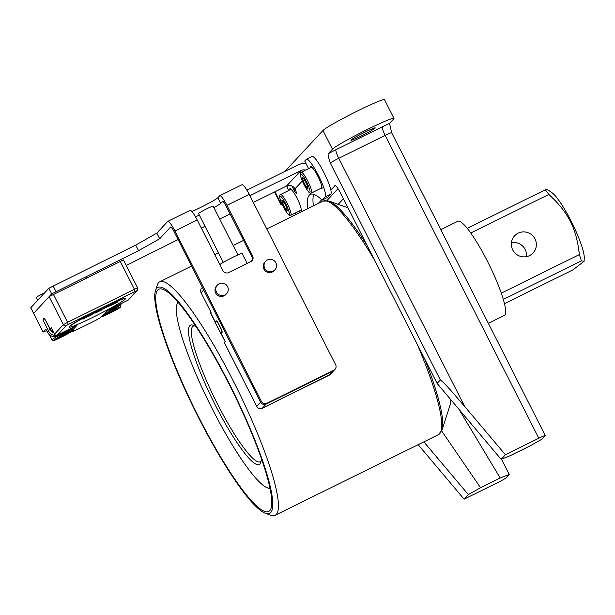 <?xml version="1.0" encoding="UTF-8"?>
<svg xmlns="http://www.w3.org/2000/svg" width="615" height="615" viewBox="0 0 615 615"><rect width="100%" height="100%" fill="white"/><g stroke="black" fill="none" stroke-linecap="round" stroke-linejoin="round"><path stroke-width="0.92" d="M393.984 118.395A34.663 2.191 153.1 0 0 364.71 130.795A34.663 2.191 153.1 0 0 332.438 149.199L328.287 153.658A16.805 1.061 -26.9 0 1 335.99 149.699L382.407 126.782A8.402 1.422 -116.3 0 0 385.167 135.369A8.402 0.53 -26.9 0 1 391.624 132.679L389.549 123.415L393.7 118.949A34.663 2.191 153.1 0 0 393.984 118.395L384.498 99.699A34.663 2.191 153.1 0 0 355.224 112.099A34.663 2.191 153.1 0 0 322.952 130.503L284.945 171.393M364.749 132.271A13.653 0.861 -26.9 0 1 375.25 127.897A13.653 0.861 -26.9 0 1 361.389 135.877A13.653 0.861 -26.9 0 1 350.896 140.251A13.653 0.861 -26.9 0 1 364.749 132.271M281.831 203.642L281.324 204.188A34.663 2.191 153.1 0 0 281.04 204.749A34.663 2.191 153.1 0 0 282.316 204.726M509.197 474.434L500.21 478.024L480.546 487.733L468.353 494.598L464.094 499.18L497.512 482.683A8.402 0.53 153.1 0 0 505.968 477.901L509.197 474.434L501.471 459.197M501.148 459.328L510.427 455.584L530.092 445.875L541.984 439.156L545.213 435.689A8.402 0.53 153.1 0 0 545.282 435.551A8.402 0.53 153.1 0 0 538.817 438.241L505.407 454.739L501.148 459.328L437.096 383.406L440.325 379.932L330.293 163.06A8.402 0.53 -26.9 0 1 338.757 158.286A8.402 1.422 63.7 0 1 335.99 149.699M328.287 153.658C327.757 154.357 328.425 157.494 330.293 163.06M437.096 383.406L339.872 191.772C337.212 186.968 335.459 184.992 334.622 185.868L334.852 185.722M318.193 203.542L321.707 199.752M330.816 189.958L335.037 185.699M505.407 454.739L464.648 406.43C455.53 395.868 445.498 383.729 440.325 379.932M480.546 487.733L441.685 430.961M459.036 409.413L500.21 478.024M468.353 494.598L423.866 441.862M418.162 444.676L464.094 499.18M347.414 207.624A113.644 19.219 63.7 0 1 347.844 207.478M313.727 194.34A114.482 19.357 -116.3 0 0 313.396 205.91M307.823 208.662A114.482 19.357 -116.3 0 1 310.291 194.386A114.482 19.357 -116.3 0 1 322.106 200.129L327.68 197.384L330.824 193.994A21.01 3.552 -116.3 0 0 324.22 173.123A21.01 3.552 -116.3 0 0 312.036 156.464L306.47 159.216A21.01 3.552 -116.3 0 0 306.285 159.354L304.733 161.022L308.599 168.641M291.848 190.166A7.142 1.207 -116.3 0 0 290.003 188.451A7.142 1.207 -116.3 0 0 289.942 189.874M300.389 210.484A7.142 1.207 -116.3 0 0 301.258 210.976A7.142 1.207 -116.3 0 0 301.058 208.585M286.997 185.83A21.01 3.552 -116.3 0 0 288.543 190.565M298.867 211.237A21.01 3.552 -116.3 0 0 299.789 212.621M302.296 180.987L294.939 188.905A4.205 0.707 63.7 0 1 296.276 193.225A4.205 0.707 63.7 0 1 293.901 190.012L291.848 185.961M322.106 200.129L325.258 196.746A21.01 3.552 -116.3 0 0 318.655 175.875A21.01 3.552 -116.3 0 0 306.47 159.216M312.505 167.949A7.142 1.207 -116.3 0 0 310.66 166.227A7.142 1.207 -116.3 0 0 310.598 167.649M321.038 188.267A7.142 1.207 -116.3 0 0 321.914 188.759A7.142 1.207 -116.3 0 0 321.707 186.36M306.178 163.867A12.607 12.4 42.9 0 0 298.137 164.881L246.907 190.158M305.578 170.132A6.304 6.196 42.9 0 0 300.981 170.493L249.905 195.708M104.012 314.596A8.402 0.53 -26.9 0 0 101.537 316.21L99.861 318.017L95.625 320.407L75.207 330.486L71.978 331.831L73.692 329.963A8.402 0.53 -26.9 0 0 73.754 329.825A8.402 0.53 -26.9 0 0 72.562 330.124L58.171 336.074A8.402 8.264 -137.1 0 1 47.34 332.077L45.825 329.087L43.081 332.077L30.75 307.769L48.854 288.258L135.7 245.085L138.544 250.689L51.698 293.87L33.594 313.381L49.123 296.645L123.407 259.914L137.637 287.958L134.408 289.304L135.1 291.449L136.699 290.81L127.92 300.258L108.371 309.906L104.012 314.596L118.349 306.362A8.402 8.264 -137.1 0 0 120.325 304.802L120.356 304.779M241.972 184.784A12.607 2.129 63.7 0 1 242.079 184.7A12.607 2.129 63.7 0 1 249.206 194.332L226.935 205.333A12.607 2.129 -116.3 0 0 219.801 195.701A12.607 2.129 -116.3 0 0 219.693 195.785L217.887 197.722A16.805 1.061 -26.9 0 1 207.416 203.988A16.805 1.061 -26.9 0 1 191.872 211.483M226.935 205.333L252.634 256.001A4.205 4.136 -137.1 0 1 250.82 261.567L228.542 272.568A4.205 4.136 -137.1 0 1 222.93 270.661L197.231 220.001A12.607 2.129 -116.3 0 0 190.097 210.361L167.826 221.362A12.607 2.129 63.7 0 0 167.71 221.446L156.84 233.139L135.7 245.085M170.678 226.996L159.685 238.751L138.544 250.689M251.581 261.083A4.205 4.136 42.9 0 0 251.858 256.832L226.159 206.163A6.304 1.069 -116.3 0 0 222.592 201.351A6.304 1.069 -116.3 0 0 222.538 201.389L220.731 203.334A16.805 1.061 -26.9 0 1 213.912 207.616M199.314 215.05A16.805 1.061 -26.9 0 1 195.485 216.772M294.939 188.905A6.304 6.196 42.9 0 0 286.521 186.045L253.319 202.435M230.087 213.905L219.709 219.032M205.018 226.289L201.336 228.104M178.104 239.573L126.236 265.488M247.084 190.089L249.928 195.693M334.983 369.346L330.332 374.343A4.205 4.136 -137.1 0 1 329.156 375.227L333.023 371.06L266.195 404.055L333.023 371.06A4.205 4.136 42.9 0 0 334.206 370.176A4.205 4.136 -137.1 0 1 333.023 371.06L333.799 370.222A4.205 4.136 42.9 0 0 335.613 364.649L249.206 194.332M333.799 370.222L266.971 403.225A4.205 4.136 42.9 0 1 261.36 401.318L174.952 230.994A12.607 2.129 63.7 0 0 167.826 221.362M170.555 227.058A6.304 1.069 63.7 0 1 170.616 227.012A6.304 1.069 63.7 0 1 174.176 231.832L260.583 402.149A4.205 4.136 42.9 0 0 266.195 404.055A4.205 4.136 -137.1 0 1 260.583 402.149L261.36 401.318M159.685 238.751L156.84 233.139M225.851 294.493A6.304 6.196 -137.1 0 1 216.265 293.909A6.304 6.196 -137.1 0 1 216.626 285.914M274.121 270.661A6.304 6.196 -137.1 0 1 264.535 270.077A6.304 6.196 -137.1 0 1 264.888 262.082M224.483 342.793L225.344 341.809L221.069 333.392L222.261 332.115L221.784 330.416A4.205 0.707 63.7 0 0 220.724 327.987L218.825 324.251A4.205 0.707 63.7 0 0 217.541 322.052L216.611 320.876M219.855 264.588A12.607 0.8 -26.9 0 1 232.439 257.516A12.607 0.8 -26.9 0 1 242.133 253.48L247.153 263.381M223.314 262.351L198.545 213.536A8.195 0.515 -26.9 0 1 206.855 208.746A8.195 0.515 -26.9 0 1 213.159 206.125L237.92 254.941M215.258 322.199L210.568 312.966A8.402 0.53 -26.9 0 1 210.638 312.827L211.053 312.382L201.09 292.755L203.673 289.973L260.583 402.149L256.732 406.354M220.885 333.484L215.196 322.268A8.61 0.546 -26.9 0 0 215.127 322.406L220.816 333.622A8.61 0.546 153.1 0 1 220.885 333.484L221.923 332.377A4.205 0.707 -116.3 0 0 220.539 328.079L218.64 324.336A4.205 0.707 -116.3 0 0 216.265 321.13L216.311 321.115M216.265 321.13A4.205 0.707 -116.3 0 0 216.226 321.153L215.196 322.268M225.251 341.902L221.008 333.53A8.402 0.53 -26.9 0 1 221.069 333.392M201.09 292.755A4.205 4.136 -137.1 0 1 201.728 288.058L202.358 287.382M136.699 290.81A2.099 2.068 42.9 0 0 137.283 290.372L128.512 299.812A2.099 2.068 -137.1 0 1 127.92 300.258M72.562 330.124L76.921 325.435L57.372 335.083A2.099 2.068 -137.1 0 1 54.566 334.13L51.345 327.772L50.184 329.025L44.703 318.824A4.205 0.707 63.7 0 0 44.011 318.339A4.205 0.707 63.7 0 0 43.973 318.362L43.873 318.416M69.287 327.111L69.195 326.926A31.511 1.991 -26.9 0 1 69.449 326.419A31.511 1.991 -26.9 0 1 98.784 309.691A31.511 1.991 -26.9 0 1 125.391 298.413L125.491 298.606A31.511 1.991 153.1 0 0 98.877 309.875A31.511 1.991 153.1 0 0 69.541 326.603A31.511 1.991 153.1 0 0 69.287 327.111A31.511 1.991 153.1 0 0 95.894 315.841A31.511 1.991 153.1 0 0 125.237 299.105A31.511 1.991 153.1 0 0 125.491 298.606M117.181 305.555L108.678 310.99L116.004 307.016L109.455 310.16M122.239 303.064L121.77 303.556A8.61 8.472 -137.1 0 1 119.356 305.363L116.004 307.016M43.081 332.077L46.586 330.593M71.832 328.395L63.299 333.038L71.555 329.325L71.317 328.856M54.02 333.046A8.61 8.472 42.9 0 1 50 329.117L46.202 321.637A4.205 0.707 -116.3 0 0 43.826 318.424A4.205 0.707 -116.3 0 0 43.788 318.455L43.273 319.008A4.205 0.707 -116.3 0 0 44.657 323.305L48.447 330.785A8.61 8.472 -137.1 0 0 59.947 334.691L61.454 333.069M63.299 333.038L59.947 334.691M72.562 328.164L65.236 331.201M72.601 328.179L71.555 329.325M53.859 332.738A8.402 8.264 -137.1 0 1 50.184 329.025M109.309 305.578L103.182 308.938L109.324 305.617M104.75 308.069L109.893 305.447M100.03 310.437L96.501 311.89L95.471 313.004L102.151 309.699M95.471 313.004L96.486 311.851L102.275 309.161M89.805 315.58L94.902 312.635L91.135 315.049L88.998 315.595L88.337 316.394L90.997 315.218L94.918 312.674M88.314 316.356L90.497 314.857M81.964 319.17L88.014 316.033L82.141 318.985L84.808 318.263L88.037 316.072M83.309 319.008L84.071 318.132M115.043 302.957L117.173 302.288L114.851 303.064L118.057 301.25L113.006 303.741M112.645 304.133L118.057 301.25M110.477 305.594L111.492 304.448L110.477 305.594L117.173 302.288M103.189 308.853L109.485 305.901M97.831 311.336L100.737 309.975L97.831 311.336M100.099 310.221L100.737 309.975M100.714 309.937L97.647 311.536M269.931 488.187A103.774 17.543 63.7 0 1 267.44 487.856A103.774 17.543 63.7 0 1 209.146 402.625A103.774 17.543 63.7 0 1 176.92 304.525A103.774 17.543 63.7 0 1 178.027 302.503A103.774 17.543 63.7 0 1 178.173 302.349M261.244 458.313A77.721 13.146 63.7 0 1 260.806 462.518A77.721 13.146 63.7 0 1 259.976 464.033A77.721 13.146 63.7 0 1 215.327 405.131A77.721 13.146 63.7 0 1 189.789 325.681A77.721 13.146 63.7 0 1 193.002 325.204A77.721 13.146 63.7 0 1 196.615 327.411M261.137 460.927A75.622 12.784 63.7 0 1 260.883 461.25A75.622 12.784 63.7 0 1 260.222 461.75A75.622 12.784 63.7 0 1 216.357 401.772A75.622 12.784 63.7 0 1 192.595 326.634A75.622 12.784 63.7 0 1 193.256 326.135A75.622 12.784 63.7 0 1 194.471 325.904M440.832 229.672L457.821 221.277A52.513 8.879 63.7 0 1 487.526 261.429A52.513 8.879 63.7 0 1 504.315 315.457L488.356 323.344M501.271 293.14L579.338 254.595C577.962 241.503 574.979 230.441 570.397 221.408C565.677 212.198 558.482 203.211 548.826 194.455L470.767 233M529.538 255.609A12.607 12.4 42.9 0 0 533.797 236.983A12.607 12.4 42.9 0 0 514.617 235.806A12.607 12.4 42.9 0 0 529.538 255.609M548.826 194.455A52.306 8.841 63.7 0 0 545.297 189.797L547.896 189.843L552.109 192.81A38.022 6.427 -116.3 0 1 571.135 221.177A38.022 6.427 -116.3 0 1 584.25 257.916L584.119 261.237L581.36 260.875L503.293 299.413M579.338 254.595A52.306 8.841 63.7 0 1 581.36 260.875M504.446 303.679L573.049 269.808L584.119 261.237M526.448 256.655A12.607 12.4 42.9 0 0 511.426 242.687M545.297 189.797L467.246 228.342M198.514 416.747A123.938 20.956 -116.3 0 0 268.609 511.488A123.938 20.956 -116.3 0 0 228.98 383.968A123.938 20.956 63.7 0 0 158.878 289.227A123.938 20.956 63.7 0 0 198.514 416.747M155.495 290.641A126.037 21.31 63.7 0 0 198.253 417.024A126.037 21.31 -116.3 0 0 265.434 513.31A126.037 21.31 -116.3 0 0 229.234 383.691A126.037 21.31 63.7 0 0 155.495 290.641L157.263 285.145A130.242 22.025 63.7 0 1 159.8 281.747A130.242 22.025 63.7 0 1 233.462 381.308A130.242 22.025 -116.3 0 1 275.113 515.301A130.242 22.025 -116.3 0 1 270.877 515.247L265.434 513.31M424.873 359.314A129.627 21.917 -116.3 0 1 442.016 430.07L450.257 404.516A110.07 18.611 -116.3 0 0 450.895 399.765M290.818 215.212A11.554 1.953 -116.3 0 0 290.918 215.135A11.554 1.953 -116.3 0 0 287.29 203.65A11.554 1.953 -116.3 0 0 280.586 194.494L280.132 194.832C279.74 195.116 278.249 195.847 282.985 206.117C288.996 216.841 289.281 215.488 290.818 215.212L300.843 210.261A11.554 1.953 -116.3 0 0 300.943 210.184A11.554 1.953 63.7 0 0 297.314 198.707A11.554 1.953 63.7 0 0 290.611 189.543A11.554 1.953 63.7 0 0 290.511 189.62M285.314 208.793L287.328 210.799L286.605 207.401L283.861 202.004L281.847 200.006L282.577 203.396L285.314 208.793L286.744 208.085M282.577 203.396L284.168 202.604M311.474 192.987A11.554 1.953 -116.3 0 0 311.574 192.91A11.554 1.953 -116.3 0 0 307.946 181.433A11.554 1.953 -116.3 0 0 301.242 172.269L300.789 172.615C300.397 172.9 298.905 173.63 303.633 183.9C309.653 194.624 309.937 193.264 311.474 192.987L321.499 188.044A11.554 1.953 -116.3 0 0 321.599 187.967A11.554 1.953 63.7 0 0 317.97 176.482A11.554 1.953 63.7 0 0 311.267 167.318A11.554 1.953 63.7 0 0 311.167 167.395M305.963 186.576L307.977 188.574L307.254 185.184L304.517 179.788L302.503 177.781L303.226 181.179L305.963 186.576L307.4 185.868M303.226 181.179L304.825 180.387M44.595 292.84A6.304 0.4 -26.9 0 0 36.4 297.314A6.304 0.4 153.1 0 0 36.347 297.414L37.761 300.197M64.867 335.067L68.188 333.053L66.159 333.676L57.472 338.342L64.867 335.067L64.56 334.468M59.509 337.712L59.271 337.251M113.137 311.236L116.458 309.222L114.428 309.845L105.742 314.511L113.137 311.236L112.829 310.637M107.779 313.881L107.54 313.419M224.859 294.977A6.304 6.196 -137.1 0 1 217.395 285.083A6.304 6.196 -137.1 0 1 219.171 283.761A6.304 6.196 42.9 0 1 226.628 293.663A6.304 6.196 42.9 0 1 224.859 294.977M273.129 271.146A6.304 6.196 -137.1 0 1 265.665 261.252A6.304 6.196 -137.1 0 1 267.433 259.93A6.304 6.196 42.9 0 1 274.897 269.831A6.304 6.196 42.9 0 1 273.129 271.146M382.407 126.782A16.805 1.061 -26.9 0 1 389.549 123.415M538.817 438.241L385.167 135.369L338.757 158.286L464.648 406.43M274.997 191.734L281.324 204.188M322.952 130.503L332.438 149.199M295.784 214.604L295.031 213.128M343.416 198.768L338.219 204.357M338.058 188.651L326.988 200.559M330.824 193.994L325.258 196.746M30.781 307.7L43.111 332.008M300.981 170.493L286.521 186.045M51.698 293.87L48.854 288.258M55.934 291.479L53.082 285.867M252.634 256.001L251.858 256.832M197.231 220.001L174.952 230.994M330.332 374.343L262.321 408.222L266.971 403.225M217.887 197.722L220.731 203.334M295.177 189.382L293.901 190.012M224.46 342.747L256.709 406.315A4.205 4.136 -137.1 0 0 262.321 408.222L329.11 375.242M215.35 322.106L210.638 312.827M137.606 288.028L137.637 287.958C137.829 289.68 137.714 290.48 137.283 290.372M120.179 261.26L134.408 289.304L67.573 322.298L68.265 324.451L135.1 291.449M68.265 324.451L66.151 325.643A2.099 2.068 42.9 0 1 63.345 324.689L54.566 334.13M53.351 294.254L67.573 322.298L63.345 324.689L49.123 296.645M57.372 335.083L66.151 325.643M119.218 305.424L118.349 306.362M120.863 303.741L119.356 305.363M72.009 331.769L71.801 331.362M48.485 330.855L47.34 332.077M50 329.117L48.447 330.785M58.171 336.074L59.125 335.044M374.351 259.73A130.242 22.025 -116.3 0 0 323.136 201.097L266.764 228.934M442.016 430.07L438.457 434.659A130.242 22.025 -116.3 0 0 417.07 343.939M367.047 245.339A129.627 21.917 -116.3 0 0 328.948 201.059L323.136 201.097M279.94 196.239A10.294 1.737 -116.3 0 0 283.323 206.763A10.294 1.737 -116.3 0 0 289.235 214.558A10.294 1.737 -116.3 0 0 285.852 204.042A10.294 1.737 -116.3 0 0 279.94 196.239M300.597 174.022A10.294 1.737 -116.3 0 0 303.979 184.538A10.294 1.737 -116.3 0 0 309.891 192.341A10.294 1.737 -116.3 0 0 306.508 181.817A10.294 1.737 -116.3 0 0 300.597 174.022M57.187 336.42A11.554 0.73 153.1 0 0 52.052 339.618A11.554 0.73 153.1 0 0 51.96 339.803L49.346 334.652M53.736 340.187A10.294 0.653 153.1 0 0 61.569 337.058A10.294 0.653 153.1 0 0 71.932 331.208A10.294 0.653 153.1 0 0 64.098 334.337A10.294 0.653 153.1 0 0 53.736 340.187M102.005 316.356A10.294 0.653 153.1 0 0 109.831 313.227A10.294 0.653 153.1 0 0 120.194 307.377A10.294 0.653 153.1 0 0 112.368 310.506A10.294 0.653 153.1 0 0 102.005 316.356M101.121 316.656L106.034 315.034L117.872 308.945L120.548 307.108L120.832 305.517A11.554 0.73 153.1 0 0 118.833 306.07M274.551 191.957L281.04 204.749M545.282 435.551L391.624 132.679M295.677 214.658L294.923 213.182M242.079 184.7L219.801 195.701M262.305 408.237C259.93 409.129 258.062 408.498 256.693 406.346L224.444 342.786M71.978 331.831L71.755 331.4M267.44 487.856L270.054 488.787M176.92 304.525L177.773 301.888M243.525 240.404L233.147 245.531M218.456 252.78L214.781 254.595M191.549 266.072L159.8 281.747M438.457 434.659L275.113 515.301M348.021 207.839L328.948 201.059M280.586 194.494L290.611 189.543M301.242 172.269L311.267 167.318M51.96 339.803C52.037 341.187 53.966 340.871 57.772 338.865C64.929 335.513 69.772 332.876 72.286 330.939L72.57 329.348M86.738 277.772L86.131 276.573M98.039 272.191L97.431 270.992M120.832 305.517L120.432 304.725"/></g></svg>
